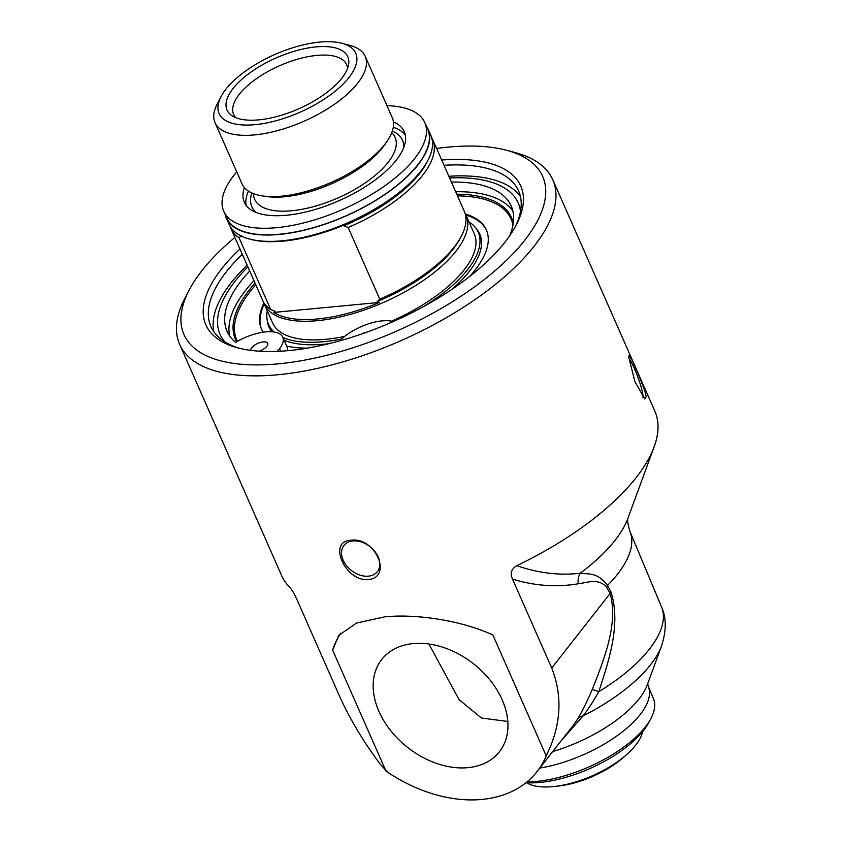 <?xml version="1.0" encoding="UTF-8"?>
<svg xmlns="http://www.w3.org/2000/svg" width="842" height="842" viewBox="0 0 842 842"><rect width="100%" height="100%" fill="white"/><g stroke="black" fill="none" stroke-linecap="round" stroke-linejoin="round"><path stroke-width="1.26" d="M189.029 290.353L184.893 298.31A203.922 85.968 -23.8 0 0 179.641 344.315A203.922 85.968 -23.8 0 0 277.923 374.743A203.922 85.968 -23.8 0 0 478.835 296.9A203.922 85.968 -23.8 0 0 552.784 179.735A203.922 85.968 -23.8 0 0 515.272 152.602L506.6 150.286A196.018 82.642 156.2 0 1 503.59 263.072A196.018 82.642 156.2 0 1 278.449 363.828A196.018 82.642 156.2 0 1 189.029 290.353A196.018 82.642 156.2 0 1 234.886 237.433M350.914 540.248C375.206 536.533 393.151 577.233 368.259 579.57C345.146 581.78 327.191 541.08 350.914 540.248M385.952 771.051L332.622 650.14L338.737 635.436L356.419 623.091L384.699 616.849C415.464 613.744 460.216 620.038 492.865 634.963L546.195 755.874L545.637 757.2A130.847 93.167 38.1 0 1 537.059 771.546A130.847 93.167 38.1 0 1 387.583 772.167L380.184 764.115C361.776 739.56 347.093 714.342 336.147 688.461L296.931 599.536C294.447 593.978 292.016 589.874 289.627 587.2A203.922 85.968 156.2 0 1 281.681 575.675L179.641 344.315M552.784 179.735L654.834 411.096A203.922 85.968 156.2 0 1 654.16 446.765A203.922 85.968 156.2 0 1 516.778 565.687C511.42 568.76 509.999 573.234 512.504 579.117L551.721 668.043C561.961 693.987 561.319 720.668 549.805 748.054L546.195 755.874M646.172 396.708L644.783 398.992L634.815 381.426L628.827 357.387L629.027 355.156L632.5 360.923L638.931 375.479L644.94 391.225L646.172 396.708M507.821 721.478L481.424 718.016L459.037 699.607L428.894 644.004M248.453 191.134A87.389 36.848 -23.8 0 0 246.138 205.322M405.307 135.12A87.389 36.848 -23.8 0 0 393.267 127.268M393.403 121.858A87.389 36.848 156.2 0 1 404.234 131.678A87.389 36.848 156.2 0 1 339.147 200.659A87.389 36.848 156.2 0 1 244.317 202.217A87.389 36.848 156.2 0 1 244.369 187.598M424.789 122.616L427.683 129.173A109.86 46.31 156.2 0 1 345.862 215.878A109.86 46.31 156.2 0 1 226.656 217.836L223.761 211.279A109.86 46.31 -23.8 0 0 342.968 209.321A109.86 46.31 -23.8 0 0 424.789 122.616A109.86 46.31 -23.8 0 0 386.962 105.66M236.749 171.905A109.86 46.31 -23.8 0 0 223.761 211.279M426.147 125.69A110.228 46.468 156.2 0 1 428.02 129.015A110.228 46.468 156.2 0 1 417.969 164.906A110.228 46.468 156.2 0 1 311.835 228.245A110.228 46.468 156.2 0 1 226.309 217.983A110.228 46.468 156.2 0 1 225.119 214.352M267.261 310.835A114.554 48.289 -23.8 0 0 268.609 324.602A114.554 48.289 -23.8 0 0 274.082 332.022M282.923 337.516A114.554 48.289 -23.8 0 0 341.578 339.052M423.715 306.488A114.554 48.289 -23.8 0 0 478.224 232.15A114.554 48.289 -23.8 0 0 468.973 221.867M465.037 213.258A110.228 46.468 156.2 0 1 466.058 215.247L474.278 233.887A110.228 46.468 156.2 0 1 464.226 269.777A110.228 46.468 156.2 0 1 391.541 321.17M344.683 336.379A110.228 46.468 156.2 0 1 272.566 322.854L264.346 304.215A110.228 46.468 156.2 0 1 263.557 302.11M235.844 117.691A61.719 26.018 156.2 0 1 233.655 114.428A61.719 26.018 156.2 0 1 239.286 94.336A61.719 26.018 156.2 0 1 298.71 58.866A61.719 26.018 156.2 0 1 346.599 64.613A61.719 26.018 156.2 0 1 347.536 68.434M233.055 88.526A65.992 27.818 -23.8 0 0 232.266 115.87A65.992 27.818 -23.8 0 0 298.647 108.839A65.992 27.818 -23.8 0 0 348.599 64.56A65.992 27.818 -23.8 0 0 304.741 48.626A65.992 27.818 -23.8 0 0 233.055 88.526M319.75 42.1A74.675 31.48 156.2 0 1 341.999 43.31A74.675 31.48 156.2 0 1 300.12 112.186A74.675 31.48 156.2 0 1 221.014 96.672A74.675 31.48 156.2 0 1 319.75 42.1M221.014 96.672L217.141 104.134A82.084 34.606 -23.8 0 0 215.026 122.648A82.084 34.606 -23.8 0 0 254.589 134.899A82.084 34.606 -23.8 0 0 335.463 103.555A82.084 34.606 -23.8 0 0 365.228 56.403A82.084 34.606 -23.8 0 0 350.125 45.479L341.999 43.31M365.228 56.403L392.256 117.669A82.084 34.606 156.2 0 1 387.404 140.761A82.084 34.606 156.2 0 1 281.607 196.165A82.084 34.606 156.2 0 1 262.367 195.912A82.084 34.606 156.2 0 1 242.054 183.914L215.026 122.648M466.058 215.247A110.228 46.468 156.2 0 1 456.006 251.137A110.228 46.468 156.2 0 1 349.872 314.476A110.228 46.468 156.2 0 1 264.346 304.215M241.633 235.455L239.075 237.833A110.228 46.468 156.2 0 1 230.918 228.435L262.536 300.12A110.228 46.468 -23.8 0 0 270.692 309.519L275.06 311.235L273.766 312.424A108.997 45.952 -23.8 0 0 379.416 302.425L377.216 301.562A107.755 45.426 -23.8 0 0 453.07 249.274A107.755 45.426 -23.8 0 0 460.111 238.507L461.405 236.023A110.228 46.468 -23.8 0 0 464.247 211.153L432.63 139.467A110.228 46.468 156.2 0 1 348.156 227.498L343.789 225.782A107.755 45.426 -23.8 0 0 419.642 173.494A107.755 45.426 -23.8 0 0 426.683 162.727L427.978 160.233A110.228 46.468 -23.8 0 0 430.82 135.373L428.02 129.015M377.216 301.562L379.774 299.184A110.228 46.468 -23.8 0 0 461.405 236.023M431.609 137.467A110.228 46.468 156.2 0 1 432.63 139.467M230.918 228.435A110.228 46.468 156.2 0 1 230.129 226.33M343.789 225.782L345.083 224.593A108.997 45.952 156.2 0 1 250.748 239.36L249.39 239.002A110.228 46.468 -23.8 0 0 420.768 171.252A110.228 46.468 -23.8 0 0 427.978 160.233M226.309 217.983L229.108 224.33A110.228 46.468 -23.8 0 0 249.39 239.002M273.766 312.424L379.416 302.425M348.156 227.498L379.774 299.184M270.692 309.519L239.075 237.833M256.273 212.5A82.337 34.711 156.2 0 1 251.874 192.986M392.33 131.036A82.337 34.711 156.2 0 1 403.771 147.445M642.572 731.677A65.908 27.786 156.2 0 1 626.301 754.895A65.908 27.786 156.2 0 1 554.794 786.439A65.908 27.786 156.2 0 1 552.983 786.628A65.908 27.786 156.2 0 1 526.682 782.786M554.794 786.439L559.13 785.933A58.877 24.818 -23.8 0 0 623.006 757.768L626.301 754.895M287.511 350.704A35.343 14.903 -23.8 0 0 287.038 346.851L282.765 337.179A35.343 14.903 -23.8 0 0 235.592 342.347A155.254 65.455 156.2 0 1 227.098 331.348A155.254 65.455 156.2 0 1 249.695 270.998M224.782 341.841A162.906 68.676 156.2 0 1 247.895 266.903M449.596 177.946A162.906 68.676 156.2 0 1 520.514 211.405M250.811 350.377A9.188 3.873 156.2 0 1 258.105 343.283A9.188 3.873 156.2 0 1 267.724 343.273A9.188 3.873 156.2 0 1 266.882 346.262A9.188 3.873 156.2 0 1 259.168 351.188M361.271 334.137A9.188 3.873 156.2 0 1 366.901 332.148M277.439 351.367L279.544 348.683A35.343 14.903 -23.8 0 0 282.765 337.179M451.407 182.04A155.254 65.455 156.2 0 1 511.21 206.037A155.254 65.455 156.2 0 1 509.673 235.802M512.883 211.079A155.254 65.455 -23.8 0 0 455.669 191.713M253.968 280.681A155.254 65.455 -23.8 0 0 229.698 335.979M393.193 321.581A35.343 14.903 -23.8 0 0 339.81 340.821M255.052 283.133A150.844 63.592 -23.8 0 0 249.158 290.143A150.844 63.592 -23.8 0 0 235.413 339.242A150.844 63.592 -23.8 0 0 236.665 341.726M513.252 223.34A150.844 63.592 -23.8 0 0 511.431 217.499A150.844 63.592 -23.8 0 0 456.753 194.176M642.909 397.35A21.229 2.768 69.7 0 0 638.278 378.258A21.229 2.768 69.7 0 0 628.963 358.618M352.882 540.922A21.229 15.114 -141.9 0 0 343.946 545.448A21.229 15.114 -141.9 0 0 351.335 570.444A21.229 15.114 -141.9 0 0 377.374 571.634A21.229 15.114 -141.9 0 0 374.785 551.394A21.229 15.114 -141.9 0 0 352.882 540.922M413.19 643.572A74.78 53.246 38.1 0 1 490.339 680.441A74.78 53.246 38.1 0 1 499.432 751.727A74.78 53.246 38.1 0 1 407.728 747.528A74.78 53.246 38.1 0 1 381.689 659.496A74.78 53.246 38.1 0 1 413.19 643.572M340.768 633.089A123.437 87.894 -141.9 0 0 332.622 650.14M545.637 757.2L549.805 748.054M436.598 148.466A196.018 82.642 156.2 0 1 506.6 150.286M239.991 248.99A172.073 72.538 -23.8 0 0 237.539 347.809A172.073 72.538 -23.8 0 0 392.593 321.844A172.073 72.538 -23.8 0 0 516.314 224.856A172.073 72.538 -23.8 0 0 441.692 160.022M539.764 768.093A86.831 36.606 156.2 0 0 620.165 733.529A86.831 36.606 156.2 0 0 648.298 686.451L653.497 698.871A86.568 36.501 156.2 0 1 650.919 718.552A86.568 36.501 156.2 0 1 527.008 781.86M525.913 782.744A82.548 34.806 -23.8 0 0 648.803 722.52L650.919 718.552M239.749 348.367A168.116 70.875 156.2 0 1 210.942 326.591A168.116 70.875 156.2 0 1 242.317 254.263M444.029 165.306A168.116 70.875 156.2 0 1 518.588 190.902A168.116 70.875 156.2 0 1 515.241 226.866M520.461 196.628A168.116 70.875 -23.8 0 0 448.86 176.262M247.148 265.23A168.116 70.875 -23.8 0 0 213.91 331.832M561.288 740.613L583.159 715.847C588.116 709.322 593.326 701.26 598.788 691.682C608.808 660.812 621.175 624.469 611.05 592.126L607.503 585.453C597.557 571.971 588.59 574.486 580.296 573.192C559.877 575.717 538.712 573.213 516.778 565.687M654.16 446.765L627.943 518.23A146.897 61.929 156.2 0 1 580.296 573.192A14.809 12.22 -103.8 0 0 578.265 583.759C587.369 582.79 597.673 577.77 606.461 586.937L610.061 593.557C618.67 623.227 603.977 659.707 592.221 689.598C587.095 701.428 582.243 711.227 577.665 718.994L573.17 725.436M552.731 751.548A93.43 39.385 156.2 0 0 647.288 684.82L661.538 645.972A124.427 52.457 156.2 0 1 583.159 715.847A14.809 10.451 31.4 0 0 577.665 718.994M606.461 586.937A14.809 7.399 -28.4 0 1 607.503 585.453A132.594 55.898 156.2 0 0 629.9 531.302L661.528 606.924A131.026 55.235 156.2 0 1 598.788 691.682A14.809 1.105 23.3 0 0 592.221 689.598M611.05 592.126A14.809 7.441 -28.6 0 0 610.061 593.557L551.721 668.043M500.064 206.29A150.844 63.592 156.2 0 1 511.947 218.762M235.992 340.473A150.844 63.592 156.2 0 1 234.792 323.286M237.349 341.336A149.918 63.203 156.2 0 1 237.191 340.978L236.76 340.021A149.918 63.203 156.2 0 1 250.432 291.216A149.918 63.203 156.2 0 1 255.789 284.817M457.501 195.849A149.918 63.203 156.2 0 1 511.094 219.025L511.515 219.983A149.918 63.203 156.2 0 1 513.062 224.561M328.812 343.683A115.186 48.562 156.2 0 1 324.475 344.157A115.186 48.562 156.2 0 1 284.143 340.294M271.924 331.79A115.186 48.562 156.2 0 1 267.251 320.265M475.94 228.214A115.186 48.562 156.2 0 1 451.733 289.469M465.963 215.057A122.879 51.804 156.2 0 1 486.571 230.413M261.715 329.59A122.879 51.804 156.2 0 1 264.262 304.015M465.489 214.078A122.879 51.804 156.2 0 1 486.36 229.94A122.879 51.804 156.2 0 1 469.468 276.629M307.372 348.125A122.879 51.804 156.2 0 1 286.701 346.104M263.178 332.211A122.879 51.804 156.2 0 1 261.494 329.106A122.879 51.804 156.2 0 1 263.862 303.004M511.094 219.025A149.918 63.203 156.2 0 1 512.957 225.119M237.381 341.315A149.918 63.203 156.2 0 1 236.76 340.021M391.74 132.678A76.738 32.354 156.2 0 1 372.164 177.841A76.738 32.354 156.2 0 1 291.669 210.763A76.738 32.354 156.2 0 1 253.484 193.66M387.404 140.761L385.152 144.119A77.98 32.87 156.2 0 1 284.649 196.754A77.98 32.87 156.2 0 1 266.367 196.512L262.367 195.912M279.544 348.683L280.66 351.209M512.504 579.117C534.786 585.916 556.709 587.463 578.265 583.759M629.9 531.302C627.753 524.061 627.143 519.588 628.069 517.872M573.128 725.499L537.059 771.546M661.528 606.924C666.475 617.649 666.475 630.669 661.538 645.972M648.298 686.451L647.687 683.409"/></g></svg>
